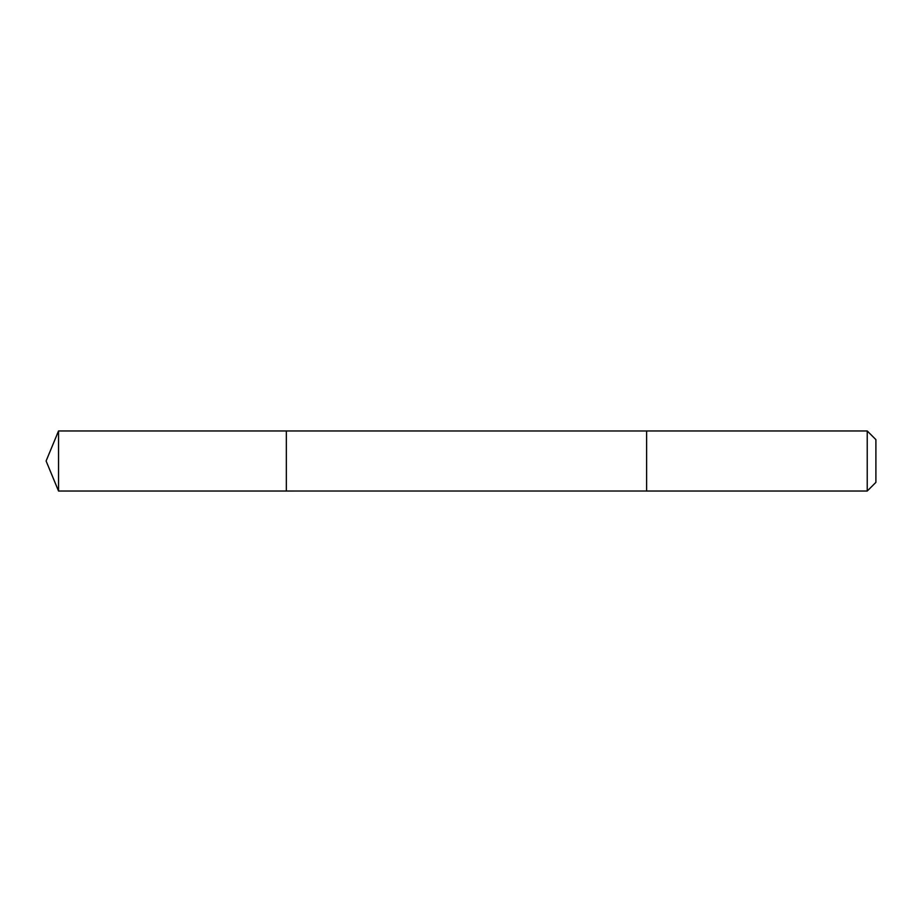 <?xml version="1.0" encoding="UTF-8"?>
<svg xmlns="http://www.w3.org/2000/svg" width="922" height="922" viewBox="0 0 922 922"><rect width="100%" height="100%" fill="white"/><g stroke="black" fill="none" stroke-linecap="round" stroke-linejoin="round"><path stroke-width="0.69" stroke-dasharray="4.61 3.46" d="M286.339 447.712L286.339 491.034L286.339 447.712M58.535 491.034L58.535 430.966M646.622 447.712L646.622 491.034L646.622 447.712M867.233 491.034L867.233 430.966M875.9 482.367L875.9 439.633"/><path stroke-width="1.38" d="M286.339 491.034L286.339 430.966L58.535 430.966L58.535 491.034L286.339 491.034L286.339 430.966L646.622 430.977L646.622 491.023L58.535 491.034L46.1 461L58.535 491.034M646.622 474.288L646.622 491.034L867.233 491.034L867.233 430.966L646.622 430.966L646.622 474.288M867.233 430.966L875.9 439.633L875.9 482.367L867.233 491.034M46.1 461L58.535 430.966"/></g></svg>
